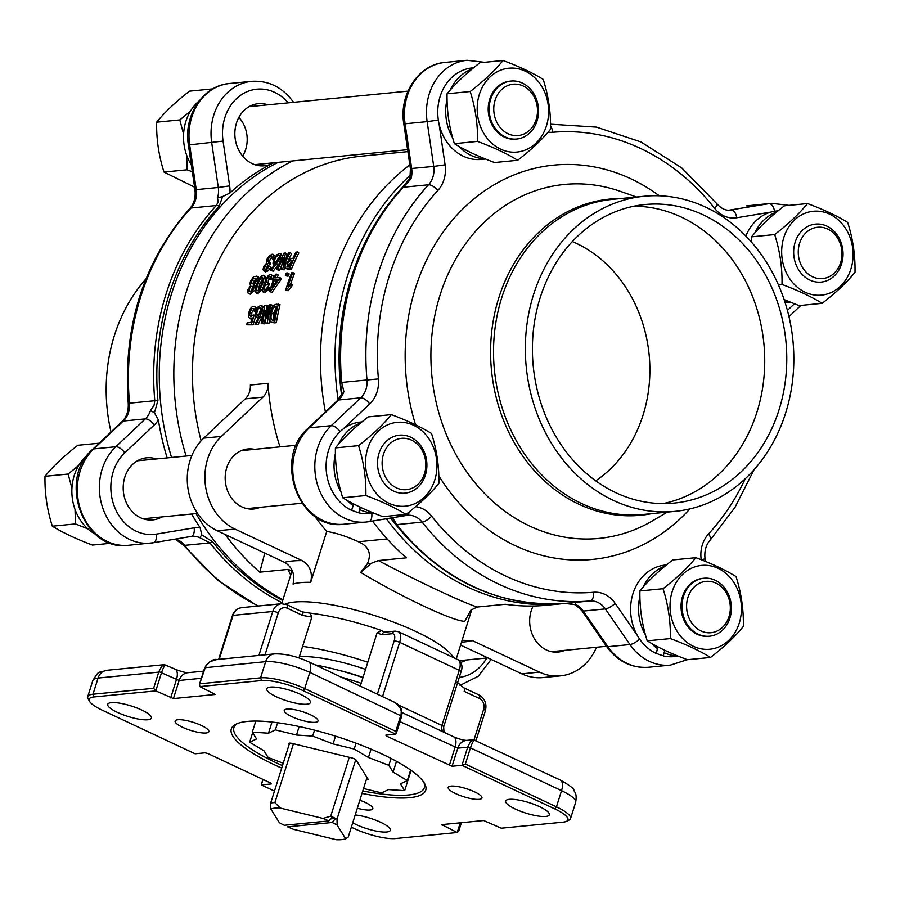 <?xml version="1.0" encoding="UTF-8"?>
<svg xmlns="http://www.w3.org/2000/svg" width="900" height="900" viewBox="0 0 900 900"><rect width="100%" height="100%" fill="white"/><g stroke="black" fill="none" stroke-linecap="round" stroke-linejoin="round"><path stroke-width="1.35" d="M363.015 677.452A64.282 15.39 -162.5 0 0 337.162 669.87M283.23 763.268L268.121 757.474L263.88 750.69L249.649 742.241L256.545 738.934L252.304 732.15L268.481 733.207L275.366 729.9L296.494 735.03L312.66 736.087L333.079 743.918L354.206 749.048L368.438 757.496L388.856 765.326L393.086 772.11L407.329 780.559L400.433 783.866L404.674 790.65L388.496 789.592L381.611 792.9L363.532 788.512M366.334 779.648A4.163 1.001 -162.5 0 0 368.055 779.377A4.163 1.001 -162.5 0 0 367.988 779.074L356.085 760.028A4.163 1.001 -162.5 0 0 351.405 757.834L292.106 743.423A4.163 1.001 -162.5 0 0 288.923 743.423A4.163 1.001 -162.5 0 0 288.99 743.726L289.249 744.154M252.653 732.712L249.649 742.241M255.803 721.058L252.304 732.15M271.991 722.048L268.481 733.207M277.627 722.734L275.366 729.9M299.171 726.525L296.494 735.03M314.539 730.148L312.66 736.087M335.531 736.155L333.079 743.918M356.051 743.186L354.206 749.048M371.07 749.149L368.438 757.496M391.027 758.43L388.856 765.326M396.495 761.332L393.086 772.11M410.636 770.051L407.329 780.559M411.075 770.355L404.674 790.65M341.28 677.137A92.464 22.151 17.5 0 1 361.17 683.28A92.464 22.151 -162.5 0 0 341.28 677.137M315.225 664.898A92.464 22.151 17.5 0 1 362.959 677.61A92.464 22.151 -162.5 0 0 315.225 664.898M347.197 500.411A45.968 38.914 -95.6 0 0 352.946 505.598L351.652 510.368A45.968 38.914 -95.6 0 1 328.478 450.608A45.968 38.914 -95.6 0 1 360.608 422.044L361.969 421.909M341.077 492.109A45.968 38.914 -95.6 0 1 335.43 453.409M338.603 444.161A45.968 38.914 -95.6 0 1 360.574 423.067M373.343 512.921A45.968 38.914 -95.6 0 1 359.595 509.591L358.785 512.842A45.968 38.914 -95.6 0 0 369.551 513.551L373.871 513.135M352.946 505.598L353.498 503.854M359.595 509.591L360.338 507.24M351.652 510.368L353.689 503.944M406.024 514.395L382.894 516.656C366.716 510.637 353.329 504.349 342.731 497.79C337.5 481.433 335.059 464.805 335.407 447.907C343.564 437.839 354.51 427.5 368.235 416.891L391.376 414.63C383.209 424.699 372.262 435.037 358.537 445.646C363.769 462.004 366.21 478.631 365.861 495.529C382.039 501.548 395.426 507.836 406.024 514.395C419.749 503.786 430.695 493.447 438.863 483.379C439.2 466.481 436.759 449.854 431.527 433.496C420.93 426.938 407.543 420.649 391.376 414.63M367.706 448.504A42.12 35.651 84.4 0 0 407.363 505.924A42.12 35.651 84.4 0 0 428.659 438.368A42.12 35.651 84.4 0 0 367.706 448.504M358.537 445.646L335.407 447.907M365.861 495.529L342.731 497.79M408.319 436.23A29.126 24.649 -95.6 0 1 426.848 467.066A29.126 24.649 -95.6 0 1 405.045 493.155A29.126 24.649 -95.6 0 1 396.113 492.109A29.126 24.649 -95.6 0 1 377.572 461.272A29.126 24.649 -95.6 0 1 399.375 435.184A29.126 24.649 -95.6 0 1 408.319 436.23M398.576 488.734A25.796 21.836 84.4 0 0 425.036 457.83A25.796 21.836 84.4 0 0 388.327 445.421A25.796 21.836 84.4 0 0 398.576 488.734M110.981 543.251L92.486 545.062C76.309 539.044 62.921 532.755 52.324 526.185C47.093 509.839 44.651 493.211 45 476.303C53.156 466.234 64.102 455.895 77.839 445.286L99.146 443.205M78.739 465.39L68.13 474.041L71.933 488.306M75.026 509.423L75.465 523.924L87.84 528.84M68.13 474.041L45 476.303M75.465 523.924L52.324 526.185M95.288 534.15A45.968 38.914 -95.6 0 1 74.239 475.47A45.968 38.914 -95.6 0 1 87.547 454.973M678.364 656.19L674.044 656.606A45.968 38.914 84.4 0 1 663.266 655.898L664.087 652.646A45.968 38.914 84.4 0 0 677.846 655.976M666.461 564.964L665.089 565.099A45.968 38.914 84.4 0 0 630.855 603.967A45.968 38.914 84.4 0 0 656.145 653.423L657.99 646.898M665.066 566.111A45.968 38.914 84.4 0 0 643.084 587.227M639.923 596.441A45.968 38.914 84.4 0 0 645.57 635.175M651.679 643.466A45.968 38.914 84.4 0 0 657.439 648.653M656.145 653.423L658.17 646.999M664.087 652.646L664.83 650.295M695.88 632.947A29.126 24.649 -95.6 0 1 682.357 601.403A29.126 24.649 -95.6 0 1 703.867 578.239A29.126 24.649 -95.6 0 1 717.514 581.501A29.126 24.649 -95.6 0 1 731.048 613.046A29.126 24.649 -95.6 0 1 709.538 636.21A29.126 24.649 -95.6 0 1 695.88 632.947M718.043 584.269A25.796 21.836 84.4 0 0 686.644 608.029A25.796 21.836 84.4 0 0 720.709 628.852A25.796 21.836 84.4 0 0 718.043 584.269M709.054 636.255A29.126 24.649 -95.6 0 1 681.199 609.716A29.126 24.649 -95.6 0 1 703.384 578.295M743.344 626.434C743.692 609.536 741.251 592.909 736.02 576.551C725.423 569.993 712.035 563.704 695.857 557.685C687.701 567.754 676.755 578.092 663.03 588.701C668.261 605.059 670.702 621.686 670.354 638.584C686.531 644.602 699.919 650.891 710.516 657.45C724.241 646.841 735.188 636.502 743.344 626.434M672.199 591.559A42.12 35.651 -95.6 0 1 733.151 581.423A42.12 35.651 -95.6 0 1 711.855 648.979A42.12 35.651 -95.6 0 1 672.199 591.559M710.516 657.45L687.386 659.711C671.209 653.692 657.821 647.404 647.224 640.845C641.992 624.488 639.551 607.86 639.9 590.962C648.056 580.894 659.002 570.555 672.727 559.946L695.857 557.685M639.9 590.962L663.03 588.701M647.224 640.845L670.354 638.584M789.491 301.849A45.968 38.914 -95.6 0 1 784.721 301.365M754.74 233.089A45.968 38.914 -95.6 0 1 776.711 211.995M790.009 302.062L785.7 302.479A45.968 38.914 -95.6 0 1 785.092 302.535M745.864 236.047A45.968 38.914 -95.6 0 1 776.745 210.971L778.106 210.836M812.25 281.036A29.126 24.649 -95.6 0 1 793.71 250.2A29.126 24.649 -95.6 0 1 815.524 224.111A29.126 24.649 -95.6 0 1 824.456 225.157A29.126 24.649 -95.6 0 1 842.996 255.994A29.126 24.649 -95.6 0 1 821.194 282.082A29.126 24.649 -95.6 0 1 812.25 281.036M825.525 228.184A25.796 21.836 84.4 0 0 799.065 259.088A25.796 21.836 84.4 0 0 835.774 271.507A25.796 21.836 84.4 0 0 825.525 228.184M822.161 303.322C835.898 292.714 846.844 282.375 855 272.306C855.349 255.409 852.908 238.781 847.676 222.424C837.079 215.865 823.691 209.576 807.514 203.558C799.357 213.626 788.411 223.965 774.675 234.574C779.906 250.931 782.347 267.559 782.01 284.456C798.176 290.475 811.564 296.764 822.161 303.322L799.031 305.584L784.136 299.61M751.579 242.235L751.545 236.835C759.701 226.766 770.648 216.428 784.384 205.819L807.514 203.558M850.928 268.942A42.12 35.651 84.4 0 0 811.271 211.534A42.12 35.651 84.4 0 0 789.964 279.09A42.12 35.651 84.4 0 0 850.928 268.942M782.01 284.456L778.41 284.805M774.675 234.574L751.545 236.835M472.23 68.929A45.968 38.914 84.4 0 0 450.248 90.045M473.625 67.781L472.264 67.916A45.968 38.914 84.4 0 0 440.134 96.48A45.968 38.914 84.4 0 0 481.207 159.424L485.527 159.007M447.098 99.259A45.968 38.914 84.4 0 0 452.734 137.993M458.843 146.284A45.968 38.914 84.4 0 0 485.01 158.794M524.689 84.319A29.126 24.649 -95.6 0 1 538.211 115.864A29.126 24.649 -95.6 0 1 516.701 139.028A29.126 24.649 -95.6 0 1 503.055 135.765A29.126 24.649 -95.6 0 1 489.521 104.22A29.126 24.649 -95.6 0 1 511.031 81.056A29.126 24.649 -95.6 0 1 524.689 84.319M506.048 132.649A25.796 21.836 84.4 0 0 537.457 108.889A25.796 21.836 84.4 0 0 503.392 88.065A25.796 21.836 84.4 0 0 506.048 132.649M199.204 100.845A45.968 38.914 84.4 0 0 185.895 121.343A45.968 38.914 84.4 0 0 191.306 164.88M238.86 117.383A29.126 24.649 -95.6 0 1 242.651 156.116M190.395 111.274L179.797 119.914L183.589 134.156M186.683 155.306L187.121 169.796L192.33 171.799M194.591 187.189L163.991 172.058C158.76 155.7 156.319 139.072 156.656 122.175C164.824 112.106 175.77 101.767 189.495 91.159L212.625 88.897M163.991 172.058L187.121 169.796M156.656 122.175L179.797 119.914M516.217 139.072A29.126 24.649 -95.6 0 1 489.713 99.248A29.126 24.649 -95.6 0 1 510.548 81.112M470.194 91.519C475.425 107.876 477.866 124.504 477.529 141.401C493.695 147.42 507.082 153.709 517.68 160.268C531.416 149.659 542.363 139.32 550.519 129.251C550.868 112.354 548.426 95.726 543.195 79.369C532.597 72.81 519.21 66.521 503.032 60.502C494.876 70.571 483.93 80.91 470.194 91.519L447.064 93.78C455.22 83.711 466.166 73.373 479.902 62.764L503.032 60.502M546.446 125.888A42.12 35.651 -95.6 0 1 485.483 136.035A42.12 35.651 -95.6 0 1 506.79 68.479A42.12 35.651 -95.6 0 1 546.446 125.888M517.68 160.268L494.55 162.529C478.373 156.51 464.996 150.221 454.387 143.662C449.168 127.305 446.715 110.677 447.064 93.78M454.387 143.662L477.529 141.401M275.648 262.361L279.608 256.343M279.608 255.96C277.346 254.846 275.512 256.77 274.095 261.72C276.424 262.755 278.257 260.831 279.608 255.96L279.236 255.24M258.626 315.54L261.011 308.239M256.838 314.831C259.47 316.024 260.887 313.886 261.079 308.419L259.324 307.62L257.67 309.701L256.702 313.537L257.636 315.608M250.549 291.6L252.833 287.224M252.585 288.889L252.529 286.38L251.1 286.459L249.322 288.855L249.143 291.488L251.078 291.308L252.585 288.889M253.001 283.995L253.463 281.599L256.039 278.798M255.487 280.98L255.904 278.168L253.553 278.314L251.561 281.419L251.584 283.68L253.541 283.691L255.487 280.98M258.142 290.565L259.954 283.41L262.856 278.449M260.955 285.469L262.778 279.495L262.136 277.121L259.234 280.474L256.523 288.776L256.77 290.869L258.12 290.588L260.955 285.469M256.072 292.894L255.195 290.295L255.982 286.178L258.548 279.619L261.697 275.625L263.363 275.254L264.206 276.525L263.385 281.801L259.931 290.093L257.895 292.433L256.072 292.894L257.738 293.636L262.418 289.395M332.179 822.488L287.629 826.841A42.075 10.08 -162.5 0 0 293.535 829.339L336.274 839.722A42.075 10.08 -162.5 0 0 345.701 838.8L337.118 825.075A42.075 10.08 -162.5 0 0 332.179 822.488L335.599 818.415A46.238 11.07 -162.5 0 0 332.291 816.863L328.86 820.924L284.321 825.278A42.075 10.08 -162.5 0 1 279.382 822.69L270.799 808.965L270.697 803.002A46.238 11.07 17.5 0 1 274.882 802.597L280.215 808.043L322.965 818.426L330.739 816.165A46.238 11.07 17.5 0 1 332.291 816.863M330.559 818.91L335.599 818.415A46.238 11.07 17.5 0 1 337.016 819.124L337.118 825.075M355.759 759.679L337.016 819.124M367.009 777.499L348.233 837.056L345.701 838.8M289.575 743.119L270.697 803.002M293.434 743.749L274.882 802.597M349.29 757.316L330.739 816.165M460.766 662.321A31.207 26.415 84.4 0 0 466.402 659.981M156.251 458.955A31.207 26.415 84.4 0 0 146.61 457.808A31.207 26.415 84.4 0 0 123.367 491.434A31.207 26.415 84.4 0 0 152.685 519.919A31.207 26.415 84.4 0 0 161.921 516.926M267.907 104.828A31.207 26.415 84.4 0 0 258.266 103.68A31.207 26.415 84.4 0 0 235.024 137.306A31.207 26.415 84.4 0 0 264.341 165.791A31.207 26.415 84.4 0 0 272.43 163.417A31.207 26.415 84.4 0 0 273.577 162.799M288.214 102.847A45.765 38.734 84.4 0 0 243.09 93.701A45.765 38.734 84.4 0 0 223.065 141.097L229.646 185.884A29.126 24.649 -95.6 0 1 229.95 192.982L222.626 196.56L219.184 206.134A238.106 201.544 84.4 0 0 157.928 400.41L154.44 412.808L158.377 419.985A29.126 24.649 -95.6 0 1 154.249 425.002L124.774 452.858A45.765 38.734 84.4 0 0 114.435 506.723A45.765 38.734 84.4 0 0 156.296 534.127L194.13 527.827A29.126 24.649 -95.6 0 1 200.149 527.704A239.231 202.489 -95.6 0 1 191.599 514.024M200.149 527.704L201.769 534.847L212.816 541.924A238.106 201.544 84.4 0 0 282.713 600.502M229.95 192.982A239.231 202.489 -95.6 0 1 272.43 163.417A239.231 202.489 -95.6 0 1 273.69 162.787M167.141 457.897A239.231 202.489 -95.6 0 1 158.377 419.985M145.969 278.899A158.31 133.987 84.4 0 0 111.026 431.989M634.016 206.19A149.985 126.945 -95.6 0 1 761.355 326.452A149.985 126.945 -95.6 0 1 691.009 493.841A149.985 126.945 -95.6 0 1 663.109 503.595M572.321 241.571A132.097 111.802 -95.6 0 1 643.039 415.125A132.097 111.802 -95.6 0 1 595.721 480.825M341.527 394.853A234.428 198.416 -95.6 0 1 347.591 290.723L347.985 289.215A238.106 201.544 -95.6 0 0 340.447 382.556L341.966 394.47L343.879 391.635A20.801 17.606 -95.6 0 1 338.704 399.983L309.218 427.826L331.279 425.666L360.754 397.822L338.704 399.983A8.325 3.701 -133.4 0 0 337.511 400.478L342.124 393.48M603.146 208.294A158.31 133.987 -95.6 0 1 644.186 196.256A158.31 133.987 -95.6 0 1 792.945 340.774A158.31 133.987 -95.6 0 1 675 511.369A158.31 133.987 -95.6 0 1 530.37 391.702A158.31 133.987 -95.6 0 1 603.146 208.294M606.116 215.944A149.985 126.945 -95.6 0 1 644.996 204.536A149.985 126.945 -95.6 0 1 785.936 341.46A149.985 126.945 -95.6 0 1 674.19 503.089A149.985 126.945 -95.6 0 1 537.165 389.711A149.985 126.945 -95.6 0 1 606.116 215.944M299.351 656.719A68.648 16.436 17.5 0 1 365.558 669.398M372.499 521.066A239.231 202.489 -95.6 0 0 406.429 557.82L378.349 560.565L371.261 563.31L367.402 563.681L360.709 572.411L371.261 563.31M245.306 398.846A16.639 14.085 84.4 0 0 250.335 385.031L267.975 383.299A16.639 14.085 -95.6 0 1 262.946 397.125L245.306 398.846L203.715 438.142A54.09 45.776 -95.6 0 0 217.316 530.786L234.956 529.065L302.108 560.61C309.949 565.29 312.806 572.535 310.68 582.334L326.734 531.439C336.004 532.901 346.579 536.344 358.436 541.744C368.786 546.311 371.779 553.624 367.402 563.681M292.736 570.983L287.854 569.419L259.785 572.164A239.231 202.489 -95.6 0 1 225.18 534.476M264.78 553.084L259.785 572.164M310.68 582.334A91.53 21.926 -162.5 0 0 293.04 584.055C295.166 574.256 292.309 567.023 284.468 562.331A108.169 25.909 17.5 0 1 302.108 560.61M462.105 640.294L472.298 640.575A108.169 25.909 17.5 0 1 461.52 642.139M254.531 449.348A30.161 25.526 84.4 0 0 247.815 448.965A30.161 25.526 84.4 0 0 225.338 481.466A30.161 25.526 84.4 0 0 253.688 509.006A30.161 25.526 84.4 0 0 260.201 507.319M234.956 529.065A54.09 45.776 -95.6 0 1 221.355 436.421L262.946 397.125M564.683 650.374A30.161 25.526 -95.6 0 1 558.169 652.061A30.161 25.526 -95.6 0 1 533.824 637.684A30.161 25.526 -95.6 0 1 533.149 606.015M377.381 694.102L394.132 640.991A8.325 3.96 -64.8 0 0 392.152 633.712L381.994 634.714L377.055 632.903L381.6 630.518L384.041 632.059M381.6 630.518A99.855 23.918 -162.5 0 0 310.061 613.136L311.861 617.062L298.957 657.956M286.335 604.609A4.163 1.98 115.2 0 1 286.886 604.699L302.141 611.865L310.027 613.136M315.202 722.306A17.685 4.23 -162.5 0 0 317.993 721.012A17.685 4.23 -162.5 0 0 302.4 711.653A17.685 4.23 -162.5 0 0 284.265 710.381A17.685 4.23 -162.5 0 0 295.627 718.256A17.685 4.23 -162.5 0 0 315.202 722.306M306.821 704.205A22.883 5.479 -162.5 0 0 310.421 702.529A22.883 5.479 -162.5 0 0 290.25 690.424A22.883 5.479 -162.5 0 0 266.782 688.77A22.883 5.479 -162.5 0 0 281.486 698.962A22.883 5.479 -162.5 0 0 306.821 704.205M206.066 732.982A17.685 4.23 -162.5 0 0 208.845 731.689A17.685 4.23 -162.5 0 0 193.264 722.329A17.685 4.23 -162.5 0 0 175.118 721.058A17.685 4.23 -162.5 0 0 186.48 728.933A17.685 4.23 -162.5 0 0 206.066 732.982M147.78 719.764A22.883 5.479 -162.5 0 0 151.391 718.087A22.883 5.479 -162.5 0 0 131.209 705.971A22.883 5.479 -162.5 0 0 107.741 704.317A22.883 5.479 -162.5 0 0 122.445 714.521A22.883 5.479 -162.5 0 0 147.78 719.764M479.16 799.335A17.685 4.23 -162.5 0 0 481.95 798.041A17.685 4.23 -162.5 0 0 466.358 788.681A17.685 4.23 -162.5 0 0 448.223 787.41A17.685 4.23 -162.5 0 0 459.585 795.285A17.685 4.23 -162.5 0 0 479.16 799.335M545.726 816.457A22.883 5.479 -162.5 0 0 549.326 814.77A22.883 5.479 -162.5 0 0 529.155 802.665A22.883 5.479 -162.5 0 0 505.688 801.011A22.883 5.479 -162.5 0 0 520.38 811.204A22.883 5.479 -162.5 0 0 545.726 816.457M352.733 822.78A22.883 5.479 -162.5 0 0 386.685 832.005A22.883 5.479 -162.5 0 0 390.296 830.329A22.883 5.479 -162.5 0 0 378.911 821.498A22.883 5.479 -162.5 0 0 355.196 814.961M357.322 808.222A17.685 4.23 -162.5 0 0 370.012 810.011A17.685 4.23 -162.5 0 0 372.803 808.717A17.685 4.23 -162.5 0 0 359.843 800.246M237.465 723.521A99.855 23.918 -162.5 0 0 233.91 727.594A99.855 23.918 -162.5 0 0 282.476 765.641M362.767 790.965A99.855 23.918 -162.5 0 0 408.634 794.97A99.855 23.918 -162.5 0 0 424.373 787.646A99.855 23.918 -162.5 0 0 423.799 782.269M302.614 646.391A99.855 23.918 17.5 0 1 367.808 662.231L360.293 686.07M378.349 560.565C417.892 581.423 463.162 602.707 477.248 607.028L470.891 610.121L464.782 621.304C453.386 621.416 401.445 597.015 360.709 572.411M201.116 440.809A225.709 191.036 -95.6 0 1 361.879 156.139L407.891 151.639M186.109 456.041A239.231 202.489 -95.6 0 1 186.221 291.994A239.231 202.489 -95.6 0 1 292.646 160.931M325.395 411.93A239.231 202.489 -95.6 0 1 332.854 277.65A239.231 202.489 -95.6 0 1 409.838 164.88M386.392 518.749A239.231 202.489 84.4 0 0 561.15 603.81L546.604 605.227A239.231 202.489 -95.6 0 1 505.316 604.283L477.248 607.028M267.975 383.299A225.709 191.036 84.4 0 0 279.979 446.861M314.73 516.229A225.709 191.036 84.4 0 0 326.734 531.439M254.16 309.026L251.843 312.536L251.64 316.609M255.893 315.608L253.102 324.844L246.78 324.821A227.79 192.803 -95.6 0 1 247.118 322.886L250.83 322.526L252.259 317.869L250.121 318.69L248.501 316.935L248.782 312.491L250.447 308.464L252.371 306.585L254.205 306.293L255.263 307.44L255.994 310.894M251.809 319.207L249.896 318.634M254.216 306.304L257.051 308.363M262.676 315.506L258.041 324.675L254.97 324.338L258.683 317.025L256.804 317.441L255.847 316.519L255.611 312.446L257.873 307.103L260.483 305.539L262.249 306.63L262.091 311.738L263.363 312.165M261.27 305.651L262.98 306.281L264.218 308.329M266.377 305.179L266.805 318.015A227.79 192.803 -95.6 0 1 269.629 304.864L270.956 304.729A227.79 192.803 -95.6 0 0 267.244 322.931L265.804 323.066L265.106 310.151A227.79 192.803 -95.6 0 0 262.553 323.381L261.214 323.516A227.79 192.803 -95.6 0 1 264.926 305.314L268.076 305.809L268.166 311.265M267.244 322.931L268.976 323.392A225.709 191.036 -95.6 0 1 269.651 319.556M272.104 307.699A225.709 191.036 -95.6 0 1 272.655 305.359L270.956 304.729M268.976 323.392L265.804 323.066M262.553 323.381L264.285 323.854A225.709 191.036 -95.6 0 1 265.444 317.396M264.285 323.854L261.214 323.516M278.325 304.009A227.79 192.803 -95.6 0 0 274.624 322.211L276.345 322.673A225.709 191.036 -95.6 0 1 280.024 304.639L276.356 304.2C273.296 304.942 271.238 308.081 270.169 313.605L269.933 320.805L271.069 322.155L274.376 322.864L271.519 322.324M276.345 322.673L274.376 322.864M290.734 283.714A225.709 191.036 -95.6 0 1 294.446 273.442L292.838 272.531A227.79 192.803 -95.6 0 0 287.944 286.425L290.678 283.691L292.331 284.501A225.709 191.036 -95.6 0 0 291.701 286.414L288.056 290.711L285.694 290.025A227.79 192.803 -95.6 0 1 291.679 272.644L292.838 272.531M272.25 257.243L270.169 259.358L269.235 262.35M268.999 262.204A227.79 192.803 -95.6 0 0 268.436 263.441L270 264.465A225.709 191.036 -95.6 0 1 270.562 263.239L267.705 261.394L268.931 257.839L271.733 255.971L271.991 258.548L273.431 259.537M270 264.465L267.525 265.928L265.995 268.965M268.436 263.441L265.916 264.971L264.386 268.324L264.87 269.201L265.882 269.032L268.414 266.13L270.9 267.311L268.155 270.844L265.444 271.879L262.912 269.719L263.993 266.119L266.659 263.07L266.918 259.312L269.336 255.859L272.104 254.194L273.623 254.925L273.173 258.165L273.87 258.637M273.218 254.385L275.254 256.466M279.056 263.644L273.173 271.159L270.248 270.338L275.434 263.678L272.993 263.711L273.398 259.594L276.75 254.824L279.765 253.395L281.126 254.351L279.9 258.896L280.901 259.582M280.676 253.643L282.713 255.814M285.48 253.013L283.174 264.499A227.79 192.803 -95.6 0 1 288.731 252.697L290.07 252.574A227.79 192.803 -95.6 0 0 282.566 268.942L281.115 269.089L283.185 257.445A227.79 192.803 -95.6 0 0 277.864 269.404L276.536 269.528A227.79 192.803 -95.6 0 1 284.029 253.159L285.48 253.013L287.01 254.126L286.144 257.985M282.566 268.942L284.153 269.899A225.709 191.036 -95.6 0 1 285.142 267.548M288.619 259.774A225.709 191.036 -95.6 0 1 291.589 253.676L290.07 252.574M284.153 269.899L281.115 269.089M277.864 269.404L279.461 270.36A225.709 191.036 -95.6 0 1 281.812 264.859M279.461 270.36L276.536 269.528M289.822 268.234L291.409 269.19A225.709 191.036 -95.6 0 1 298.845 252.968L295.988 251.989A227.79 192.803 -95.6 0 0 292.905 258.311L291.229 258.48L285.885 263.767C284.591 266.996 284.895 268.582 286.808 268.526L288.394 269.483L285.705 268.346L289.822 268.234A227.79 192.803 -95.6 0 1 297.315 251.865M291.409 269.19L288.394 269.483M288.326 276.03A225.709 191.036 -95.6 0 1 289.147 273.87L287.539 272.947A227.79 192.803 -95.6 0 0 286.706 275.141L288.326 276.03L286.988 276.165L285.368 275.265A227.79 192.803 -95.6 0 1 286.211 273.082L287.539 272.947M277.189 277.706A225.709 191.036 -95.6 0 1 278.201 275.029L276.593 274.118A227.79 192.803 -95.6 0 0 275.164 277.898L279.63 277.47L281.25 278.347A225.709 191.036 -95.6 0 0 280.642 280.035L272.036 292.275L269.505 291.6A227.79 192.803 -95.6 0 1 273.442 279.709L272.048 279.855A227.79 192.803 -95.6 0 1 272.666 278.145L274.061 278.01A227.79 192.803 -95.6 0 1 275.49 274.23L276.593 274.118M264.049 285.502L264.971 282.769M265.838 278.876L265.072 276.221M256.32 285.109L255.352 285.975L255.746 287.032M255.218 289.879L250.155 294.188L247.939 292.95L247.849 289.777L250.796 285.334L249.941 283.961L250.493 281.261L253.553 276.671L257.006 276.233L257.479 277.718L256.714 280.766L257.749 281.317M256.793 276.086L258.615 277.144L259.088 278.651M267.356 284.299L264.96 285.896L263.745 289.035L264.96 290.34L267.593 287.134L268.537 287.336L266.861 290.171L264.544 292.095L262.507 291.285L263.137 287.1L265.534 283.894L264.915 282.386L265.41 279.911L268.425 275.4L270.146 274.511L271.44 274.849L271.62 278.73L270.461 279.135L270.472 276.952L269.539 276.379L266.816 279.326L266.366 281.981L267.806 282.983A227.79 192.803 -95.6 0 0 267.356 284.299L268.999 285.131L265.399 290.137M268.537 287.336L270.191 288.124L264.859 292.826L263.194 292.072M271.17 274.646L273.262 276.041L273.521 278.066M272.239 279.956L270.461 279.135M270.574 277.47L268.335 280.44L268.166 283.174M268.999 285.131A225.709 191.036 -95.6 0 1 269.438 283.826L267.806 282.983M171.551 457.459A239.231 202.489 -95.6 0 1 171.664 293.411A239.231 202.489 -95.6 0 1 278.1 162.36M282.96 599.715A239.231 202.489 -95.6 0 1 196.009 513.596M290.734 575.044L287.854 569.419M410.535 174.971A239.231 202.489 84.4 0 0 347.411 276.233A239.231 202.489 84.4 0 0 338.13 399.859M361.991 793.406A101.936 24.412 -162.5 0 0 409.691 797.67A101.936 24.412 -162.5 0 0 424.553 783.506A101.936 24.412 -162.5 0 0 335.88 736.268A101.936 24.412 -162.5 0 0 236.138 724.095A101.936 24.412 -162.5 0 0 281.7 768.094M401.445 716.062L309.803 672.39A33.289 7.976 -162.5 0 0 265.669 661.658L204.694 667.744C209.385 661.433 213.412 658.699 216.776 659.543L209.981 661.669L206.032 665.415L199.519 684.169L199.868 686.587L261.608 680.546A31.207 7.47 17.5 0 1 302.996 690.604L395.741 734.175L396.36 733.072L395.798 731.363L401.119 714.341L401.243 711.023L400.151 707.692L395.066 702.506L308.498 661.736A12.476 5.94 115.2 0 1 309.803 672.39L304.706 688.567L395.798 731.363M199.924 683.775L260.561 677.846A33.289 7.976 17.5 0 1 304.706 688.567L302.996 690.604M465.356 764.044L556.447 806.839L561.544 790.661A12.476 5.94 -64.8 0 0 560.239 780.008C569.554 785.273 574.132 788.76 573.964 790.47C574.684 792.653 577.114 792.889 575.651 802.395A33.289 7.976 -162.5 0 0 561.544 790.661L470.452 747.866L465.356 764.044L461.981 765.304L554.738 808.875A31.207 7.47 17.5 0 1 566.483 821.34A31.207 7.47 17.5 0 1 563.04 822.161L501.3 828.202L483.637 820.53L441.743 824.625L457.2 832.511L395.46 838.553A31.207 7.47 17.5 0 1 354.071 828.495L351.338 827.212M274.455 791.089L261.326 784.924L262.8 779.355M263.048 779.467L261.326 784.924L271.249 783.956L270.697 783.067L207.765 753.491L205.009 752.827L195.086 753.795L102.33 710.224A31.207 7.47 17.5 0 1 89.483 701.269A31.207 7.47 17.5 0 1 94.028 696.938L155.768 690.896L153.619 688.298L158.726 672.12L98.078 678.049L92.981 694.226L153.619 688.298M89.483 701.269L88.121 698.85A33.289 7.976 17.5 0 1 87.739 696.668A33.289 7.976 17.5 0 1 92.981 694.226L94.028 696.938M458.359 831.476L457.2 832.511L460.26 822.814M554.738 808.875L556.447 806.839A33.289 7.976 17.5 0 1 570.544 818.572A33.289 7.976 17.5 0 1 568.969 820.136L566.483 821.34M475.762 740.846C474.525 738.832 472.759 741.173 470.452 747.866L467.696 747.191L461.981 765.304L452.059 766.271L386.37 736.031L385.819 735.143L395.741 734.175M199.868 686.587L215.336 694.474L173.43 698.569L155.768 690.896L161.482 672.784L158.895 671.58L161.64 666.394L164.407 664.661L106.808 670.298A12.476 10.564 84.4 0 0 98.078 678.049A33.289 7.976 -162.5 0 0 92.835 680.49L87.739 696.668M377.055 632.903L367.808 662.231M170.674 697.894L176.389 679.793A12.476 5.94 115.2 0 0 175.072 669.139L164.419 664.661M166.792 665.764C165.555 663.761 163.789 666.101 161.482 672.784L179.145 680.467L173.43 698.569M452.059 766.271L457.774 748.159L467.696 747.191L470.261 741.904L473.389 739.732L560.239 780.008M473.389 739.732L466.493 740.408A12.476 10.564 -95.6 0 0 457.774 748.159L399.971 721.631M442.564 731.61L441.619 728.415L441.9 725.434L459.27 670.342L399.645 642.33L382.556 696.533M460.598 645.086L521.809 673.841L539.449 672.12L472.298 640.575M521.809 673.841A54.09 45.776 84.4 0 0 542.858 677.587L560.498 675.866A54.09 45.776 84.4 0 0 596.464 647.269M539.449 672.12A54.09 45.776 84.4 0 0 560.498 675.866M217.316 530.786L284.468 562.331M464.175 691.335A4.163 1.98 -64.8 0 0 463.736 687.791L479.002 694.957A4.163 1.98 -64.8 0 1 479.441 698.512L464.175 691.335M302.141 611.865A4.163 1.98 115.2 0 1 302.58 615.42L287.325 608.242A8.325 7.042 84.4 0 0 278.269 612.832L265.028 654.817M381.994 634.714A4.163 3.521 -95.6 0 1 384.896 632.126L395.055 631.136A4.163 3.521 -95.6 0 0 392.152 633.712M288.056 290.711L285.694 290.025M291.701 286.414L290.048 285.626L286.391 289.957M290.048 285.626A227.79 192.803 -95.6 0 1 290.678 283.691M286.706 275.141L285.368 275.265M273.184 280.451L272.048 279.855M272.036 292.275L269.505 291.6M280.642 280.035L279.011 279.169L270.371 291.521M279.011 279.169A227.79 192.803 -95.6 0 1 279.63 277.47M277.796 279.293L274.545 279.608A227.79 192.803 -95.6 0 0 271.822 287.606L277.796 279.293M276.986 280.384L274.545 279.608M275.456 282.488A225.709 191.036 -95.6 0 1 276.176 280.474M271.62 278.73L272.317 279.113M256.714 280.766L253.721 285.142L253.879 288.056L252.259 291.611L250.403 293.321L248.501 293.434M253.721 285.142L255.352 285.975M274.624 322.211L272.644 322.402M273.634 320.299A227.79 192.803 -95.6 0 1 276.514 306.135L275.884 306.202C273.656 306.911 272.216 309.341 271.564 313.47C270.517 317.689 270.99 319.984 272.993 320.355L273.634 320.299M272.329 320.31L272.993 320.355M276.457 306.405L275.884 306.202M276.244 307.339L273.285 314.01L271.564 313.47M273.285 314.01L273.33 320.321M262.091 311.738L256.309 324.214L258.041 324.675M259.92 317.115L261.641 317.644M256.309 324.214L254.97 324.338M255.398 310.68L254.239 311.31L253.811 308.452L252.112 308.632L250.38 311.254L249.671 314.64L250.729 316.811L253.237 314.944L255.476 315.484M254.183 315.067L251.37 324.371L253.102 324.844M251.37 324.371L246.78 324.821M254.239 311.31L255.746 311.827M289.26 266.501A227.79 192.803 -95.6 0 1 292.061 260.123L290.734 260.257L287.213 263.632L287.921 266.636L289.26 266.501M286.965 266.49L287.921 266.636M291.713 260.91L290.734 260.257M292.286 261.293L288.787 264.645L287.213 263.632M288.787 264.645L288.18 266.614M279.9 258.896L271.575 270.202L273.173 271.159M276.615 263.745L278.19 264.757M271.575 270.202L270.248 270.338M275.197 262.451L274.455 262.294M269.325 266.31L266.141 270.236L263.486 270.776M273.173 258.165L271.991 258.548M340.447 382.556L366.986 379.957A239.231 202.489 -95.6 0 1 428.524 184.77A20.801 17.606 84.4 0 0 433.721 166.41L410.389 168.615L403.808 123.829L405.09 123.784L411.671 168.57A20.801 17.606 -95.6 0 1 410.929 178.987L403.245 187.245A239.231 202.489 84.4 0 0 341.707 382.421L343.879 391.635M391.005 517.984A20.801 17.606 -95.6 0 1 393.188 518.794L396.855 524.599A239.231 202.489 84.4 0 0 564.671 603.45L576.034 604.688L575.235 603.866L576.034 604.688A20.801 17.606 -95.6 0 1 583.29 611.066L607.905 646.695L629.955 644.546L605.34 608.906L583.29 611.066A8.325 2.43 145.4 0 1 581.85 610.673L575.516 604.822M410.929 178.987L410.152 178.222M439.132 124.358L445.084 164.824A29.126 24.649 -95.6 0 1 437.816 190.53A8.325 3.533 -137.4 0 0 428.524 184.77L403.245 187.245A8.325 3.533 -137.4 0 0 402.007 187.796L409.984 178.234L410.389 168.615M393.188 518.794L390.623 518.051M124.774 452.858A8.325 3.701 -133.4 0 0 115.841 446.738L145.316 418.894A20.801 17.606 84.4 0 0 150.491 410.546L154.069 405.27L154.789 400.702A239.231 202.489 -95.6 0 1 216.326 205.526L218.115 202.05L217.541 197.899L222.626 196.56M282.015 602.685A239.231 202.489 -95.6 0 1 209.925 542.88L199.811 537.705A20.801 17.606 84.4 0 0 191.925 536.355A20.801 17.606 84.4 0 0 191.205 536.445M150.491 410.546L154.44 412.808M201.769 534.847L199.811 537.705M328.86 820.924A42.075 10.08 -162.5 0 0 322.965 818.426M280.215 808.043A42.075 10.08 -162.5 0 0 270.799 808.965M262.384 284.738L264.004 285.559M153.09 542.79A54.09 45.776 -95.6 0 1 150.502 543.127A54.09 45.776 -95.6 0 1 103.095 508.984A54.09 45.776 -95.6 0 1 115.841 446.738L93.791 448.897A54.09 45.776 84.4 0 0 81.045 511.132A54.09 45.776 84.4 0 0 128.453 545.288L153.248 542.767A8.325 4.421 80.6 0 1 153.09 542.79M156.296 534.127A8.325 4.421 80.6 0 1 153.248 542.767L191.093 536.467A8.325 4.421 80.6 0 1 190.935 536.49L153.405 542.734M656.201 653.231A45.765 38.734 84.4 0 0 663.311 655.695M639.641 639.124A8.325 2.43 145.4 0 1 629.955 644.546A54.09 45.776 -95.6 0 0 670.421 665.111L687.274 659.678M445.016 62.426A54.09 45.776 84.4 0 0 405.09 123.784L427.14 121.624A54.09 45.776 -95.6 0 1 467.066 60.277L445.016 62.426C418.365 64.328 398.779 94.714 403.808 123.829M667.271 512.123L652.77 520.695A177.829 150.514 -95.6 0 1 446.726 435.442A177.829 150.514 -95.6 0 1 518.299 197.966A177.829 150.514 -95.6 0 1 620.561 191.419L636.457 197.01M415.598 424.856A198.101 167.67 -95.6 0 1 502.526 180.169A198.101 167.67 -95.6 0 1 659.273 195.795M689.895 508.905A198.101 167.67 -95.6 0 1 438.772 475.785M651.645 513.653A158.839 134.438 -95.6 0 1 497.239 401.456A158.839 134.438 -95.6 0 1 568.654 211.151A158.839 134.438 -95.6 0 1 620.831 198.54M675 511.369L643.174 514.474A158.31 133.987 -95.6 0 1 498.555 394.819A158.31 133.987 -95.6 0 1 571.331 211.399A158.31 133.987 -95.6 0 1 612.36 199.373L644.186 196.256M358.436 541.744L387.157 538.931M203.715 438.142L221.355 436.421M285.233 604.08A91.53 21.926 17.5 0 1 374.906 615.656A91.53 21.926 17.5 0 1 453.521 657.607M216.787 659.543L274.387 653.906A12.476 10.564 84.4 0 0 265.669 661.658L260.561 677.846L261.608 680.546M442.598 824.535L442.294 825.514M449.303 765.596L455.017 747.495A12.476 5.94 -64.8 0 0 453.701 736.841L402.188 712.643M386.674 735.064L386.37 736.031M201.375 678.285L179.145 680.467A12.476 10.564 84.4 0 1 187.864 672.705L203.614 671.164M398.419 705.004L441.9 725.434A4.163 1.001 17.5 0 1 443.666 726.896L461.036 671.805C462.938 666.641 461.914 662.602 457.965 659.689A12.476 5.94 -64.8 0 1 459.27 670.342A4.163 1.001 17.5 0 1 461.036 671.805M474.041 739.732L483.637 709.324A8.325 7.042 84.4 0 0 479.441 698.512M258.896 655.425L272.745 611.494L233.055 615.375L219.206 659.306M311.861 617.062L302.58 615.42M232.403 615.679C233.764 611.246 236.891 608.558 241.785 607.624A12.476 10.564 84.4 0 0 233.055 615.375A4.163 1.001 17.5 0 0 232.403 615.679L218.632 659.363M278.269 612.832A4.163 1.001 17.5 0 0 272.745 611.494A12.476 10.564 -95.6 0 1 281.475 603.742L241.785 607.624M457.965 659.689L398.34 631.676A12.476 5.94 115.2 0 1 399.645 642.33A4.163 1.001 17.5 0 0 394.132 640.991M483.637 709.324A4.163 1.001 17.5 0 1 485.392 710.786L476.044 740.452M281.475 603.742L286.886 604.699A4.163 1.98 115.2 0 1 287.325 608.242M390.532 518.062L395.415 524.205C441.956 580.849 498.364 607.252 564.649 603.45A8.325 4.433 85.1 0 1 564.615 603.45A8.325 4.433 85.1 0 0 564.671 603.45L589.95 600.975A239.231 202.489 -95.6 0 1 422.134 522.135L396.855 524.599A8.325 2.677 141.8 0 1 395.415 524.205A8.325 2.677 141.8 0 1 395.336 524.07M701.235 559.755L701.224 559.71A29.126 24.649 -95.6 0 1 708.491 533.993A230.906 195.446 84.4 0 0 745.268 478.721M787.41 310.399L794.385 303.806M770.929 212.074L736.74 217.766A29.126 24.649 -95.6 0 1 714.656 208.373A230.906 195.446 84.4 0 0 552.679 132.266A29.126 24.649 -95.6 0 1 548.055 132.154M437.816 190.53A230.906 195.446 84.4 0 0 378.416 378.923A29.126 24.649 -95.6 0 1 369.686 403.942L343.046 429.098M351.72 510.176A45.765 38.734 84.4 0 0 358.83 512.64M415.586 506.644A29.126 24.649 -95.6 0 1 431.64 516.15A230.906 195.446 84.4 0 0 593.629 592.256A29.126 24.649 -95.6 0 1 615.161 603.36L637.403 635.558M581.85 610.673L606.465 646.312A8.325 2.43 145.4 0 0 607.905 646.695A54.09 45.776 84.4 0 0 648.371 667.271L670.421 665.111M337.511 400.478L308.036 428.321A8.325 3.701 -133.4 0 1 309.218 427.826A54.09 45.776 84.4 0 0 296.471 490.072A54.09 45.776 84.4 0 0 343.879 524.216L365.929 522.056A54.09 45.776 -95.6 0 1 318.521 487.912A54.09 45.776 -95.6 0 1 331.279 425.666A8.325 3.701 -133.4 0 1 340.088 431.629M368.527 521.719A54.09 45.776 -95.6 0 1 365.929 522.056L368.685 521.696A8.325 4.421 80.6 0 1 368.527 521.719M409.421 511.706A8.325 4.421 80.6 0 1 406.519 515.396A8.325 4.421 80.6 0 1 406.361 515.419L368.843 521.663M445.084 164.824L433.721 166.41L427.14 121.624L438.322 120.06M749.498 205.481A54.09 45.776 84.4 0 0 746.91 205.83L768.96 203.67A54.09 45.776 -95.6 0 1 771.548 203.333L746.752 205.852A8.325 4.421 80.6 0 1 746.91 205.83L746.752 205.852A8.325 4.421 80.6 0 0 746.595 205.875M729.202 210.161L768.96 203.67A8.325 4.421 80.6 0 1 774.54 211.264M369.686 403.942A8.325 3.701 -133.4 0 0 360.754 397.822A20.801 17.606 84.4 0 0 366.986 379.957L378.416 378.923M550.496 124.189L596.464 127.114L640.98 141.964L681.761 167.929L716.783 203.659C721.181 208.575 725.625 210.724 730.125 210.105A20.801 17.606 84.4 0 0 731.115 209.97A8.325 4.421 80.6 0 1 736.74 217.766M431.64 516.15A8.325 2.677 141.8 0 1 422.134 522.135A20.801 17.606 84.4 0 0 407.363 515.295A20.801 17.606 84.4 0 0 406.631 515.385M615.161 603.36A8.325 2.43 145.4 0 1 605.34 608.906A20.801 17.606 84.4 0 0 589.95 600.975A8.325 4.433 85.1 0 0 593.629 592.256M550.519 126.056A8.325 4.433 85.1 0 1 552.679 132.266M716.783 203.659A8.325 2.677 141.8 0 1 714.656 208.373M371.767 513.337A8.325 4.421 80.6 0 1 368.685 521.696L407.363 515.295M754.031 469.71L734.996 507.364L710.201 540.056A8.325 3.533 -137.4 0 0 708.491 533.993M710.201 540.056C705.904 544.916 704.183 551.205 705.049 558.923L701.224 559.71M212.816 541.924A8.325 2.677 141.8 0 1 209.925 542.88L184.646 545.355A239.231 202.489 84.4 0 0 258.424 605.992M219.184 206.134A8.325 3.533 42.6 0 0 216.326 205.526L191.047 208.001A239.231 202.489 84.4 0 0 129.51 403.178L157.928 400.41M223.065 141.097L189.653 144.844L196.234 189.63L218.284 187.481L211.703 142.695A54.09 45.776 -95.6 0 1 251.629 81.337L229.579 83.498A54.09 45.776 84.4 0 0 189.653 144.844L188.381 144.9L194.951 189.686L196.234 189.63A20.801 17.606 -95.6 0 1 191.047 208.001A8.325 3.533 42.6 0 0 189.799 208.553C194.096 203.692 195.817 197.404 194.951 189.686M154.249 425.002A8.325 3.701 46.6 0 0 145.316 418.894L123.266 421.043L93.791 448.897A8.325 3.701 -133.4 0 0 92.599 449.392C57.251 479.239 83.464 552.015 128.453 545.288M459.27 677.396A45.765 38.734 84.4 0 0 486.709 658.001M217.541 197.899A20.801 17.606 84.4 0 0 218.284 187.481L229.646 185.884M122.074 421.549C126.585 417.139 128.644 411.053 128.239 403.312L129.51 403.178A20.801 17.606 -95.6 0 1 123.266 421.043A8.325 3.701 46.6 0 0 122.074 421.549L92.599 449.392M175.579 539.055A20.801 17.606 -95.6 0 1 184.646 545.355A8.325 2.677 141.8 0 1 183.218 544.961L175.185 539.111M194.13 527.827A8.325 4.421 80.6 0 1 191.093 536.467L191.925 536.355M293.535 102.308A8.325 2.43 145.4 0 1 293.546 102.33L293.535 102.308C282.668 87.323 268.706 80.336 251.629 81.337M143.044 518.771L197.55 513.45M246.971 508.613L301.973 503.235M137.374 460.8L191.88 455.479M241.301 450.641L296.303 445.264M459.439 660.668L487.845 657.889M551.452 651.668L606.454 646.29M708.57 636.3L709.538 636.21M702.9 578.329L703.867 578.239M254.7 164.644L407.61 149.692M515.734 139.118L516.701 139.028M249.03 106.672L407.959 91.136M510.064 81.146L511.031 81.056M292.174 570.465L281.689 603.72M471.881 609.289L456.244 658.89M575.651 802.395L570.544 818.572M458.606 831.566L461.407 822.701M199.519 684.169L204.694 667.744M396.36 733.072L401.771 715.916C402.885 704.227 395.516 703.631 393.593 701.719M92.835 680.49C99.653 669.836 96.862 673.492 106.808 670.298M175.072 669.139C180.315 671.344 184.612 672.536 187.965 672.705M466.594 740.396C463.511 740.295 459.214 739.114 453.701 736.841M274.387 653.906C284.929 653.58 296.303 656.19 308.498 661.736M485.392 710.786C487.024 703.766 484.897 698.479 479.002 694.957M463.736 687.791L457.065 682.076M443.981 732.274L443.666 726.896M398.34 631.676L395.055 631.136M384.896 632.126L384.019 632.048M265.061 276.21L263.452 275.299M258.514 317.959L256.793 317.43M274.815 264.971L273.251 263.959M402.007 187.808C376.38 215.944 358.369 249.739 347.985 289.215M308.036 428.321C272.689 458.168 298.89 530.955 343.879 524.216M575.572 604.845C567.495 603.067 567.382 603.405 564.649 603.45M606.465 646.312C617.332 661.286 631.294 668.273 648.371 667.271M484.537 62.314L467.066 60.277M789.019 205.369L771.548 203.333M800.854 305.404L788.974 316.631M705.049 558.923L705.409 561.42M460.046 685.373L478.238 676.26L491.152 659.441M128.239 403.312C122.816 326.452 143.336 261.529 189.799 208.553M183.218 544.961L217.699 580.241L257.805 606.06M188.381 144.9C183.341 115.774 202.939 85.399 229.579 83.498"/></g></svg>
